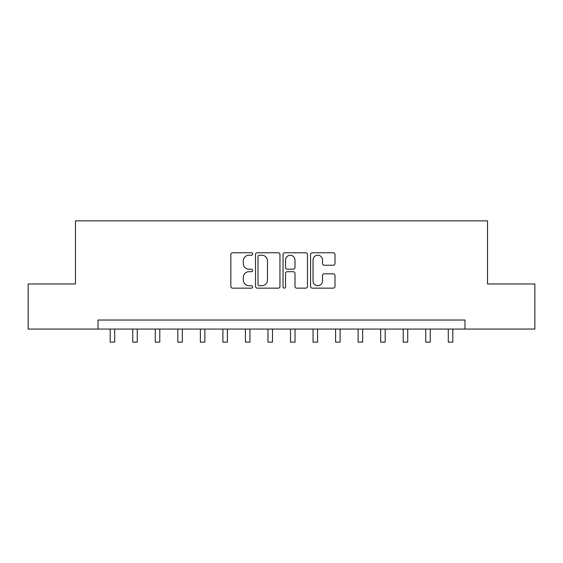 <?xml version="1.0" encoding="UTF-8"?>
<svg xmlns="http://www.w3.org/2000/svg" width="563" height="563" viewBox="0 0 563 563"><rect width="100%" height="100%" fill="white"/><g stroke="black" fill="none" stroke-linecap="round" stroke-linejoin="round"><path stroke-width="0.84" d="M252.646 253.997A1.239 1.239 0 0 0 251.408 252.759L232.603 252.759A1.773 1.773 0 0 0 230.837 254.525L230.837 286.384A1.773 1.773 0 0 0 232.603 288.157L251.408 288.157A1.239 1.239 0 0 0 252.646 286.919A1.239 1.239 0 0 0 251.408 285.68L248.98 285.68A5.665 5.665 0 0 1 243.315 280.015L243.315 277.355A5.665 5.665 0 0 1 248.98 271.697L251.408 271.697A1.239 1.239 0 0 0 252.646 270.458A1.239 1.239 0 0 0 251.408 269.22L248.98 269.22A5.665 5.665 0 0 1 243.315 263.554L243.315 260.894A5.665 5.665 0 0 1 248.98 255.236L251.408 255.236A1.239 1.239 0 0 0 252.646 253.997M333.226 265.236A1.773 1.773 0 0 0 334.999 263.463L334.999 254.525A1.773 1.773 0 0 0 333.226 252.759L312.338 252.759A1.773 1.773 0 0 0 310.572 254.525L310.572 286.384A1.773 1.773 0 0 0 312.338 288.157L333.226 288.157A1.773 1.773 0 0 0 334.999 286.384L334.999 275.589A1.773 1.773 0 0 0 333.226 273.815L324.288 273.815A1.773 1.773 0 0 0 322.522 275.589L322.522 280.944A4.736 4.736 0 0 1 317.785 285.68A4.736 4.736 0 0 1 313.049 280.944L313.049 259.965A4.736 4.736 0 0 1 317.785 255.236A4.736 4.736 0 0 1 322.522 259.965L322.522 263.463A1.773 1.773 0 0 0 324.288 265.236L333.226 265.236M98.025 329.059L28.15 329.059L28.15 283.977L75.484 283.977L75.484 220.865L487.516 220.865L487.516 283.977L534.85 283.977L534.85 329.059L464.975 329.059L464.975 320.044L98.025 320.044L98.025 329.059L464.975 329.059M279.952 254.525A1.773 1.773 0 0 0 278.178 252.759L257.298 252.759A1.773 1.773 0 0 0 255.525 254.525L255.525 286.384A1.773 1.773 0 0 0 257.298 288.157L278.178 288.157A1.773 1.773 0 0 0 279.952 286.384L279.952 254.525M284.822 252.759L305.702 252.759A1.773 1.773 0 0 1 307.475 254.525L307.475 286.384A1.773 1.773 0 0 1 305.702 288.157L296.764 288.157A1.773 1.773 0 0 1 294.998 286.384L294.998 273.463A1.773 1.773 0 0 0 293.224 271.697L287.299 271.697A1.773 1.773 0 0 0 285.525 273.463L285.525 286.919A1.239 1.239 0 0 1 284.287 288.157A1.239 1.239 0 0 1 283.048 286.919L283.048 254.525A1.773 1.773 0 0 1 284.822 252.759M259.24 255.236A1.239 1.239 0 0 0 258.002 256.475L258.002 284.435A1.239 1.239 0 0 0 259.24 285.68L261.809 285.68A5.665 5.665 0 0 0 267.474 280.015L267.474 260.894A5.665 5.665 0 0 0 261.809 255.236L259.24 255.236M294.998 260.057A4.736 4.736 0 0 0 290.262 255.321A4.736 4.736 0 0 0 285.525 260.057L285.525 267.446A1.773 1.773 0 0 0 287.299 269.22L293.224 269.22A1.773 1.773 0 0 0 294.998 267.446L294.998 260.057M110.193 329.059L110.193 342.135L114.704 342.135L114.704 329.059M132.734 329.059L132.734 342.135L137.245 342.135L137.245 329.059M155.275 329.059L155.275 342.135L159.786 342.135L159.786 329.059M177.817 329.059L177.817 342.135L182.321 342.135L182.321 329.059M200.358 329.059L200.358 342.135L204.862 342.135L204.862 329.059M222.899 329.059L222.899 342.135L227.403 342.135L227.403 329.059M245.433 329.059L245.433 342.135L249.944 342.135L249.944 329.059M267.974 329.059L267.974 342.135L272.485 342.135L272.485 329.059M290.515 329.059L290.515 342.135L295.026 342.135L295.026 329.059M313.056 329.059L313.056 342.135L317.567 342.135L317.567 329.059M335.597 329.059L335.597 342.135L340.101 342.135L340.101 329.059M358.138 329.059L358.138 342.135L362.642 342.135L362.642 329.059M380.679 329.059L380.679 342.135L385.183 342.135L385.183 329.059M403.214 329.059L403.214 342.135L407.725 342.135L407.725 329.059M425.755 329.059L425.755 342.135L430.266 342.135L430.266 329.059M448.296 329.059L448.296 342.135L452.807 342.135L452.807 329.059"/></g></svg>
